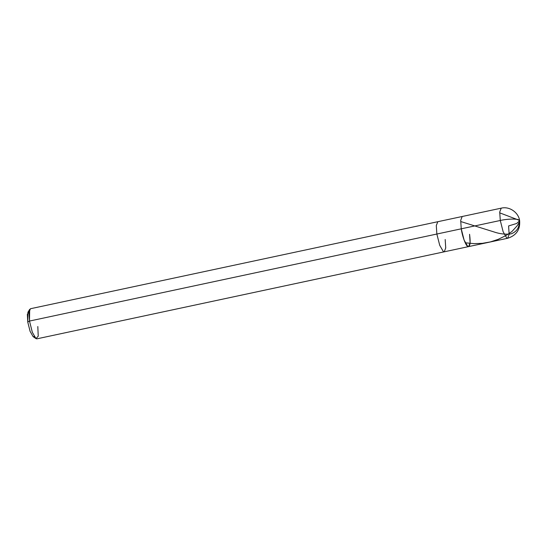 <?xml version="1.0" encoding="UTF-8"?>
<svg xmlns="http://www.w3.org/2000/svg" width="547" height="547" viewBox="0 0 547 547"><rect width="100%" height="100%" fill="white"/><g stroke="black" fill="none" stroke-linecap="round" stroke-linejoin="round"><path stroke-width="0.82" d="M500.279 220.482C507.336 218.814 517.667 218.595 519.076 220.085L519.643 220.831L519.076 220.085C517.667 218.595 507.336 218.814 500.279 220.482L503.137 231.764L506.754 238.034L507.65 238.266L506.754 238.034L503.137 231.764L500.279 220.482L499.726 212.017L501.223 208.161L499.726 212.017L500.279 220.482L461.251 228.817L500.279 220.482M507.65 238.266L509.148 234.41L508.594 225.945L516.607 223.497L519.643 220.831C520.279 229.719 516.279 235.531 507.65 238.266L468.622 246.601L467.726 246.376L464.109 240.099L461.251 228.817C462.208 236.03 465.777 245.685 467.726 246.376C470.092 247.08 470.7 243.046 469.565 234.287C470.7 243.046 470.092 247.08 467.726 246.376C465.777 245.685 462.208 236.03 461.251 228.817L460.697 220.352L462.194 216.503L460.697 220.352L461.251 228.817L464.109 240.099L467.726 246.376L468.622 246.601L470.119 242.752L469.565 234.287M29.012 311.817L27.35 314.299L27.747 322.033L29.497 321.055L461.251 228.817L436.855 234.034L439.713 245.309L443.337 251.586L444.232 251.811L443.337 251.586L439.713 245.309L436.855 234.034L436.301 225.562L437.798 221.713L436.301 225.562L436.855 234.034L29.497 321.055L32.328 332.261L35.972 338.607L38.235 336.2L37.811 326.518M468.622 246.601L444.232 251.811L445.73 247.962L445.176 239.497M444.232 251.811L36.868 338.839L35.972 338.607L32.355 332.337L29.497 321.055L28.943 312.59L30.441 308.734L501.223 208.161C509.572 206 518.768 212.756 519.643 220.831M35.931 338.579L33.114 336.631L30.106 331.366L27.747 322.033L30.133 331.427L33.148 336.658L34.311 336.61M29.688 309.356L29.497 321.055L27.747 322.033L27.911 312.282L29.688 309.356M519.629 220.776L519.192 222.526L517.127 225.822L511.903 231.559L506.002 235.518L498.153 239.36L490.386 241.918L482.351 243.34L474.14 243.634L465.374 242.82M519.11 220.12C519.814 226.984 517.134 231.572 511.083 233.87C505.339 234.588 499.493 233.89 493.538 231.791L460.765 221.549M519.096 220.236L499.684 212.838"/></g></svg>
